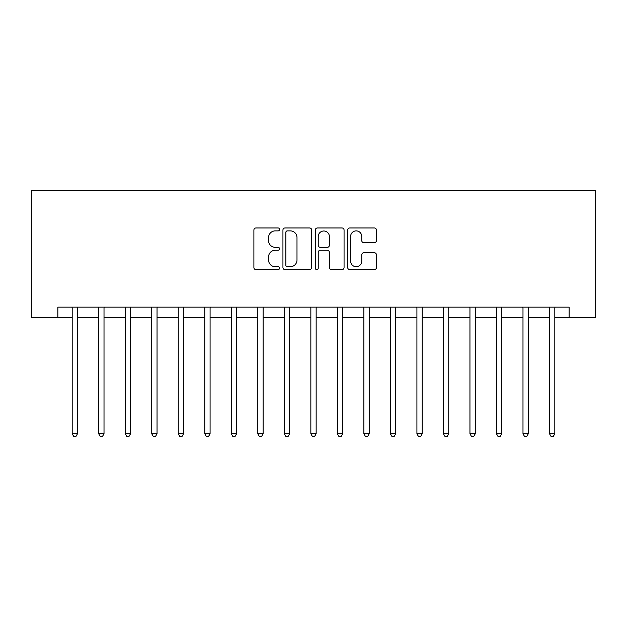 <?xml version="1.0" encoding="UTF-8"?>
<svg xmlns="http://www.w3.org/2000/svg" width="627" height="627" viewBox="0 0 627 627"><rect width="100%" height="100%" fill="white"/><g stroke="black" fill="none" stroke-linecap="round" stroke-linejoin="round"><path stroke-width="0.94" d="M279.556 229.427A1.458 1.458 0 0 0 278.098 227.969L255.973 227.969A2.085 2.085 0 0 0 253.896 230.054L253.896 267.541A2.085 2.085 0 0 0 255.973 269.618L278.098 269.618A1.458 1.458 0 0 0 279.556 268.16A1.458 1.458 0 0 0 278.098 266.702L275.237 266.702A6.662 6.662 0 0 1 268.575 260.04L268.575 256.921A6.662 6.662 0 0 1 275.237 250.251L278.098 250.251A1.458 1.458 0 0 0 279.556 248.794A1.458 1.458 0 0 0 278.098 247.336L275.237 247.336A6.662 6.662 0 0 1 268.575 240.674L268.575 237.555A6.662 6.662 0 0 1 275.237 230.885L278.098 230.885A1.458 1.458 0 0 0 279.556 229.427M374.358 242.657A2.085 2.085 0 0 0 376.435 240.572L376.435 230.054A2.085 2.085 0 0 0 374.358 227.969L349.788 227.969A2.085 2.085 0 0 0 347.703 230.054L347.703 267.541A2.085 2.085 0 0 0 349.788 269.618L374.358 269.618A2.085 2.085 0 0 0 376.435 267.541L376.435 254.836A2.085 2.085 0 0 0 374.358 252.752L363.84 252.752A2.085 2.085 0 0 0 361.755 254.836L361.755 261.138A5.572 5.572 0 0 1 356.191 266.702A5.572 5.572 0 0 1 350.618 261.138L350.618 236.457A5.572 5.572 0 0 1 356.191 230.885A5.572 5.572 0 0 1 361.755 236.457L361.755 240.572A2.085 2.085 0 0 0 363.84 242.657L374.358 242.657M57.864 317.74L57.864 307.136L569.136 307.136L569.136 317.74L595.65 317.74L595.65 190.459L31.35 190.459L31.35 317.74L72.191 317.74M311.682 230.054A2.085 2.085 0 0 0 309.597 227.969L285.026 227.969A2.085 2.085 0 0 0 282.942 230.054L282.942 267.541A2.085 2.085 0 0 0 285.026 269.618L309.597 269.618A2.085 2.085 0 0 0 311.682 267.541L311.682 230.054M317.403 227.969L341.974 227.969A2.085 2.085 0 0 1 344.058 230.054L344.058 267.541A2.085 2.085 0 0 1 341.974 269.618L331.464 269.618A2.085 2.085 0 0 1 329.379 267.541L329.379 252.336A2.085 2.085 0 0 0 327.294 250.251L320.319 250.251A2.085 2.085 0 0 0 318.234 252.336L318.234 268.16A1.458 1.458 0 0 1 316.776 269.618A1.458 1.458 0 0 1 315.318 268.16L315.318 230.054A2.085 2.085 0 0 1 317.403 227.969M77.489 317.74L98.705 317.74M104.011 317.74L125.22 317.74M130.526 317.74L151.742 317.74M157.048 317.74L178.256 317.74M183.562 317.74L204.778 317.74M210.084 317.74L231.292 317.74M236.598 317.74L257.815 317.74M263.113 317.74L284.329 317.74M289.635 317.74L310.851 317.74M316.149 317.74L337.365 317.74M342.671 317.74L363.887 317.74M369.185 317.74L390.402 317.74M395.708 317.74L416.916 317.74M422.222 317.74L443.438 317.74M448.744 317.74L469.952 317.74M475.258 317.74L496.474 317.74M501.78 317.74L522.989 317.74M528.295 317.74L549.511 317.74M554.809 317.74L569.136 317.74M287.315 230.885A1.458 1.458 0 0 0 285.857 232.343L285.857 265.245A1.458 1.458 0 0 0 287.315 266.702L290.332 266.702A6.662 6.662 0 0 0 296.994 260.04L296.994 237.555A6.662 6.662 0 0 0 290.332 230.885L287.315 230.885M329.379 236.559A5.572 5.572 0 0 0 323.806 230.995A5.572 5.572 0 0 0 318.234 236.559L318.234 245.259A2.085 2.085 0 0 0 320.319 247.336L327.294 247.336A2.085 2.085 0 0 0 329.379 245.259L329.379 236.559M77.756 307.136L77.646 307.402A2.124 2.124 0 0 0 77.489 308.194L77.489 433.782L72.191 433.782L72.191 308.194A2.124 2.124 0 0 0 72.034 307.402L71.925 307.136M77.489 433.782L75.898 436.541L73.782 436.541L72.191 433.782M104.27 307.136L104.16 307.402A2.124 2.124 0 0 0 104.011 308.194L104.011 433.782L98.705 433.782L98.705 308.194A2.124 2.124 0 0 0 98.549 307.402L98.447 307.136M104.011 433.782L102.42 436.541L100.296 436.541L98.705 433.782M130.792 307.136L130.682 307.402A2.124 2.124 0 0 0 130.526 308.194L130.526 433.782L125.22 433.782L125.22 308.194A2.124 2.124 0 0 0 125.071 307.402L124.961 307.136M130.526 433.782L128.935 436.541L126.811 436.541L125.22 433.782M157.306 307.136L157.197 307.402A2.124 2.124 0 0 0 157.048 308.194L157.048 433.782L151.742 433.782L151.742 308.194A2.124 2.124 0 0 0 151.585 307.402L151.483 307.136M157.048 433.782L155.457 436.541L153.333 436.541L151.742 433.782M183.821 307.136L183.719 307.402A2.124 2.124 0 0 0 183.562 308.194L183.562 433.782L178.256 433.782L178.256 308.194A2.124 2.124 0 0 0 178.107 307.402L177.997 307.136M183.562 433.782L181.971 436.541L179.847 436.541L178.256 433.782M210.343 307.136L210.233 307.402A2.124 2.124 0 0 0 210.084 308.194L210.084 433.782L204.778 433.782L204.778 308.194A2.124 2.124 0 0 0 204.621 307.402L204.512 307.136M210.084 433.782L208.493 436.541L206.369 436.541L204.778 433.782M236.857 307.136L236.755 307.402A2.124 2.124 0 0 0 236.598 308.194L236.598 433.782L231.292 433.782L231.292 308.194A2.124 2.124 0 0 0 231.144 307.402L231.034 307.136M236.598 433.782L235.007 436.541L232.883 436.541L231.292 433.782M263.379 307.136L263.269 307.402A2.124 2.124 0 0 0 263.113 308.194L263.113 433.782L257.815 433.782L257.815 308.194A2.124 2.124 0 0 0 257.658 307.402L257.548 307.136M263.113 433.782L261.522 436.541L259.406 436.541L257.815 433.782M289.893 307.136L289.784 307.402A2.124 2.124 0 0 0 289.635 308.194L289.635 433.782L284.329 433.782L284.329 308.194A2.124 2.124 0 0 0 284.18 307.402L284.07 307.136M289.635 433.782L288.044 436.541L285.92 436.541L284.329 433.782M316.416 307.136L316.306 307.402A2.124 2.124 0 0 0 316.149 308.194L316.149 433.782L310.851 433.782L310.851 308.194A2.124 2.124 0 0 0 310.694 307.402L310.584 307.136M316.149 433.782L314.558 436.541L312.442 436.541L310.851 433.782M342.93 307.136L342.82 307.402A2.124 2.124 0 0 0 342.671 308.194L342.671 433.782L337.365 433.782L337.365 308.194A2.124 2.124 0 0 0 337.216 307.402L337.107 307.136M342.671 433.782L341.08 436.541L338.956 436.541L337.365 433.782M369.452 307.136L369.342 307.402A2.124 2.124 0 0 0 369.185 308.194L369.185 433.782L363.887 433.782L363.887 308.194A2.124 2.124 0 0 0 363.731 307.402L363.621 307.136M369.185 433.782L367.594 436.541L365.478 436.541L363.887 433.782M395.966 307.136L395.856 307.402A2.124 2.124 0 0 0 395.708 308.194L395.708 433.782L390.402 433.782L390.402 308.194A2.124 2.124 0 0 0 390.245 307.402L390.143 307.136M395.708 433.782L394.117 436.541L391.993 436.541L390.402 433.782M422.488 307.136L422.379 307.402A2.124 2.124 0 0 0 422.222 308.194L422.222 433.782L416.916 433.782L416.916 308.194A2.124 2.124 0 0 0 416.767 307.402L416.657 307.136M422.222 433.782L420.631 436.541L418.507 436.541L416.916 433.782M449.003 307.136L448.893 307.402A2.124 2.124 0 0 0 448.744 308.194L448.744 433.782L443.438 433.782L443.438 308.194A2.124 2.124 0 0 0 443.281 307.402L443.179 307.136M448.744 433.782L447.153 436.541L445.029 436.541L443.438 433.782M475.517 307.136L475.415 307.402A2.124 2.124 0 0 0 475.258 308.194L475.258 433.782L469.952 433.782L469.952 308.194A2.124 2.124 0 0 0 469.803 307.402L469.694 307.136M475.258 433.782L473.667 436.541L471.543 436.541L469.952 433.782M502.039 307.136L501.929 307.402A2.124 2.124 0 0 0 501.78 308.194L501.78 433.782L496.474 433.782L496.474 308.194A2.124 2.124 0 0 0 496.318 307.402L496.208 307.136M501.78 433.782L500.189 436.541L498.065 436.541L496.474 433.782M528.553 307.136L528.451 307.402A2.124 2.124 0 0 0 528.295 308.194L528.295 433.782L522.989 433.782L522.989 308.194A2.124 2.124 0 0 0 522.84 307.402L522.73 307.136M528.295 433.782L526.704 436.541L524.58 436.541L522.989 433.782M555.075 307.136L554.966 307.402A2.124 2.124 0 0 0 554.809 308.194L554.809 433.782L549.511 433.782L549.511 308.194A2.124 2.124 0 0 0 549.354 307.402L549.244 307.136M554.809 433.782L553.218 436.541L551.102 436.541L549.511 433.782"/></g></svg>
